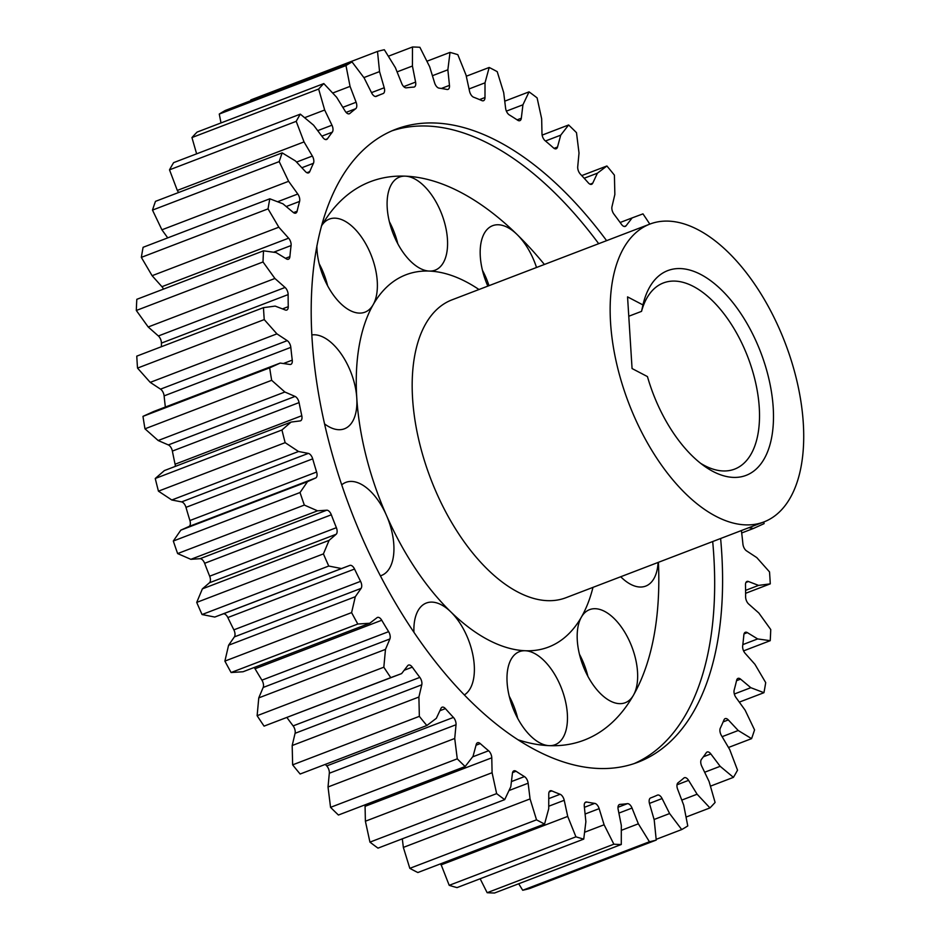 <?xml version="1.0" encoding="UTF-8"?>
<svg xmlns="http://www.w3.org/2000/svg" width="940" height="940" viewBox="0 0 940 940"><rect width="100%" height="100%" fill="white"/><g stroke="black" fill="none" stroke-linecap="round" stroke-linejoin="round"><path stroke-width="1.41" d="M324.559 423.893A49.832 26.191 69.1 0 0 329.47 427.03A49.832 26.191 69.1 0 0 344.475 428.781A49.832 26.191 69.1 0 0 356.777 397.973A49.832 26.191 69.1 0 0 323.842 337.46A49.832 26.191 69.1 0 0 311.798 334.934M745.608 593.305L770.271 583.857A418.594 219.972 69.1 0 0 769.931 577.9A418.594 219.972 69.1 0 0 769.519 571.908L756.818 557.631L746.513 550.852A5.981 3.137 69.1 0 1 742.929 544.119A376.728 197.964 69.1 0 0 741.495 531.359A5.981 3.137 69.1 0 1 741.437 530.83A5.981 3.137 69.1 0 1 741.425 530.536M763.82 521.97A418.594 219.972 69.1 0 1 764.079 523.639L753.528 528.433L748.734 527.74M649.81 224.12A418.594 219.972 69.1 0 0 642.972 213.874L632.138 217.904L626.064 225.8L624.266 226.493M542.133 135.113L568.618 124.973A418.594 219.972 69.1 0 1 576.49 132.657L579.016 153.02L577.724 166.756A5.981 3.137 69.1 0 0 577.712 167.872A5.981 3.137 69.1 0 0 580.321 174.076A376.728 197.964 69.1 0 1 588.358 182.889A5.981 3.137 69.1 0 0 591.624 184.299A5.981 3.137 69.1 0 0 592.729 183.183L597.417 173.183L606.899 165.981A418.594 219.972 69.1 0 1 614.408 175.145L614.854 194.474L611.975 206.694A5.981 3.137 69.1 0 0 611.846 208.539A5.981 3.137 69.1 0 0 613.914 214.109A376.728 197.964 69.1 0 1 621.469 224.343A5.981 3.137 69.1 0 0 625.264 226.411A5.981 3.137 69.1 0 0 626.064 225.8M568.618 124.973L560.722 135.16L557.514 147.04L554.083 148.356M504.745 101.168L529.056 91.862A418.594 219.972 69.1 0 1 537.104 97.877L541.663 118.781L541.981 133.68A5.981 3.137 69.1 0 0 541.992 134.009A5.981 3.137 69.1 0 0 545.153 140.742A376.728 197.964 69.1 0 1 553.484 147.897A5.981 3.137 69.1 0 0 556.21 148.755A5.981 3.137 69.1 0 0 557.514 147.04M529.056 91.862L522.934 104.798L521.312 118.24L517.118 119.85M466.287 76.234L489.188 67.469A418.594 219.972 69.1 0 1 497.225 71.663L503.687 92.59L505.614 108.288A5.981 3.137 69.1 0 0 509.304 114.903A376.728 197.964 69.1 0 1 517.717 120.25A5.981 3.137 69.1 0 0 519.867 120.661A5.981 3.137 69.1 0 0 521.312 118.24M489.188 67.469L485.017 82.826L484.993 97.513L479.565 99.593M426.889 61.241L450.013 52.393A418.594 219.972 69.1 0 1 457.827 54.673L466.04 75.082L469.53 91.204A5.981 3.137 69.1 0 0 473.631 97.219A376.728 197.964 69.1 0 1 481.914 100.604A5.981 3.137 69.1 0 0 483.501 100.709A5.981 3.137 69.1 0 0 484.993 97.513M450.013 52.393L447.863 69.795L449.461 85.364L441.353 88.466M388.338 56.236L412.472 47A418.594 219.972 69.1 0 1 419.886 47.294L429.651 66.717L434.609 82.849A5.981 3.137 69.1 0 0 439.027 88.125A376.728 197.964 69.1 0 1 446.994 89.465A5.981 3.137 69.1 0 0 448.016 89.394A5.981 3.137 69.1 0 0 449.496 85.704A5.981 3.137 69.1 0 0 449.461 85.364M412.472 47L412.425 66.023L415.598 82.085L403.742 86.621M250.874 100.65L250.804 99.922L377.504 51.43A418.594 219.972 69.1 0 1 384.331 49.738L395.399 67.68L401.709 83.437A5.981 3.137 69.1 0 0 406.339 87.831A376.728 197.964 69.1 0 1 413.776 87.103A5.981 3.137 69.1 0 0 414.281 86.997A5.981 3.137 69.1 0 0 415.75 83.296A5.981 3.137 69.1 0 0 415.598 82.085M377.504 51.43L379.548 71.593L384.213 87.761L371.5 92.625M221.006 122.929L219.267 114.057L345.979 65.565A418.594 219.972 69.1 0 1 352.042 61.934L364.144 77.95L371.653 92.942A5.981 3.137 69.1 0 0 376.282 96.385A5.981 3.137 69.1 0 0 376.376 96.35A376.728 197.964 69.1 0 1 382.192 93.906A376.728 197.964 69.1 0 1 383.109 93.565A5.981 3.137 69.1 0 0 383.12 93.565A5.981 3.137 69.1 0 0 384.601 89.864A5.981 3.137 69.1 0 0 384.213 87.761M345.979 65.565L350.056 86.386L356.107 102.248L342.83 107.325M196.625 153.831L191.948 137.557L318.648 89.053A418.594 219.972 69.1 0 1 323.806 83.578L336.649 97.278L345.168 111.132A5.981 3.137 69.1 0 0 349.351 113.775A5.981 3.137 69.1 0 0 349.868 113.47A376.728 197.964 69.1 0 1 355.72 108.711A5.981 3.137 69.1 0 0 356.777 105.245A5.981 3.137 69.1 0 0 356.107 102.248M318.648 89.053L324.676 110.015L331.961 125.196L317.708 130.648M296.206 121.342L304.031 141.917L177.319 190.421L169.505 169.834L296.206 121.342A418.594 219.972 69.1 0 1 300.33 114.139L313.596 125.185L322.913 137.569A5.981 3.137 69.1 0 0 326.603 139.484A5.981 3.137 69.1 0 0 327.473 138.768A376.728 197.964 69.1 0 1 332.313 132.141A5.981 3.137 69.1 0 0 332.995 129.05A5.981 3.137 69.1 0 0 331.961 125.196M304.031 141.917L312.362 156.04L296.558 162.079M279.204 161.609L288.615 181.303L161.915 229.807L152.492 210.102L279.204 161.609A418.594 219.972 69.1 0 1 282.176 152.868L295.536 160.987L305.441 171.585A5.981 3.137 69.1 0 0 308.59 172.866A5.981 3.137 69.1 0 0 309.742 171.632A376.728 197.964 69.1 0 1 313.443 163.302A5.981 3.137 69.1 0 0 313.831 160.705A5.981 3.137 69.1 0 0 312.362 156.04M288.615 181.303L297.792 194.016L277.558 201.759M269.815 198.798A418.594 219.972 69.1 0 0 268.041 208.868L278.828 227.198L152.116 275.702L141.341 257.372A418.594 219.96 -110.9 0 1 143.103 247.302L269.815 198.798L282.94 203.804L293.163 212.358A5.981 3.137 69.1 0 0 295.759 213.11A5.981 3.137 69.1 0 0 297.111 211.242A376.728 197.964 69.1 0 1 299.59 201.418A5.981 3.137 69.1 0 0 299.754 199.421A5.981 3.137 69.1 0 0 297.792 194.016M278.828 227.198L288.627 238.184L161.927 286.688A5.981 3.137 -110.9 0 1 163.466 289.12M263.529 250.816A418.594 219.972 69.1 0 0 263.012 261.966L274.903 278.475L148.191 326.979L136.312 310.47A418.594 219.972 -110.9 0 1 136.817 299.32L263.529 250.816L276.09 252.578L286.394 258.876A5.981 3.137 69.1 0 0 288.427 259.217A5.981 3.137 69.1 0 0 289.896 256.632A376.728 197.964 69.1 0 1 291.083 245.54A5.981 3.137 69.1 0 0 291.118 244.247A5.981 3.137 69.1 0 0 288.627 238.184M274.903 278.475L285.079 287.464L158.378 335.968A5.981 3.137 -110.9 0 1 161.41 342.595A5.981 3.137 -110.9 0 1 161.433 343.1A376.728 197.964 -110.9 0 0 161.433 346.696M263.482 307.639A418.594 219.972 69.1 0 0 263.823 313.596A418.594 219.972 69.1 0 0 264.234 319.588L276.924 333.865L150.224 382.369L137.522 368.092A418.594 219.972 -110.9 0 1 137.123 362.1A418.594 219.972 -110.9 0 1 136.77 356.143L263.482 307.639L275.185 306.099L285.313 309.988A5.981 3.137 69.1 0 0 286.771 310.047A5.981 3.137 69.1 0 0 288.263 306.675A376.728 197.964 69.1 0 1 288.134 294.596A5.981 3.137 69.1 0 0 288.122 294.091A5.981 3.137 69.1 0 0 285.079 287.464M276.924 333.865L287.24 340.644L160.529 389.148A5.981 3.137 -110.9 0 1 164.112 395.881A376.728 197.964 -110.9 0 0 165.358 407.032M269.674 367.857A418.594 219.972 69.1 0 0 271.672 380.312L284.867 392.015L158.167 440.519L144.971 428.816A418.594 219.96 -110.9 0 1 142.974 416.361L269.674 367.857L280.226 363.063L289.92 364.462A5.981 3.137 69.1 0 0 290.836 364.368A5.981 3.137 69.1 0 0 292.305 360.666A5.981 3.137 69.1 0 0 292.258 360.137A376.728 197.964 69.1 0 1 290.824 347.377A5.981 3.137 69.1 0 0 287.24 340.644M281.953 429.991A418.594 219.972 69.1 0 0 285.149 442.658L298.521 451.494L171.809 499.998L158.449 491.162A418.594 219.96 -110.9 0 1 155.253 478.495L281.953 429.991L291.083 422.072L300.118 420.92A5.981 3.137 69.1 0 0 300.518 420.826A5.981 3.137 69.1 0 0 301.987 417.125A5.981 3.137 69.1 0 0 301.787 415.715A376.728 197.964 69.1 0 1 299.073 402.59A5.981 3.137 69.1 0 0 295.054 396.422L284.867 392.015M518.704 883.764L522.711 890.262A418.594 219.972 -110.9 0 0 529.537 888.57L656.238 840.078A418.594 219.972 69.1 0 1 649.423 841.758L638.354 823.816L632.033 808.059A5.981 3.137 69.1 0 0 627.415 803.665A376.728 197.964 69.1 0 1 619.977 804.393A5.981 3.137 69.1 0 0 619.472 804.499A5.981 3.137 69.1 0 0 617.991 808.2A5.981 3.137 69.1 0 0 618.156 809.411L621.328 825.473L621.281 844.496A418.594 219.972 69.1 0 1 613.867 844.202L604.103 824.78L599.144 808.647A5.981 3.137 69.1 0 0 594.726 803.371A376.728 197.964 69.1 0 1 586.76 802.032A5.981 3.137 69.1 0 0 585.738 802.102A5.981 3.137 69.1 0 0 584.257 805.792A5.981 3.137 69.1 0 0 584.28 806.132L585.879 821.701L583.74 839.103A418.594 219.972 69.1 0 1 575.926 836.823L567.713 816.414L564.223 800.293A5.981 3.137 69.1 0 0 560.123 794.277A376.728 197.964 69.1 0 1 551.827 790.893A5.981 3.137 69.1 0 0 550.253 790.787A5.981 3.137 69.1 0 0 548.76 793.983L548.737 808.67L544.566 824.028A418.594 219.972 69.1 0 1 536.529 819.833L530.066 798.918L528.139 783.208A5.981 3.137 69.1 0 0 524.449 776.593A376.728 197.964 69.1 0 1 516.037 771.258A5.981 3.137 69.1 0 0 513.886 770.835A5.981 3.137 69.1 0 0 512.441 773.256L510.808 786.698L504.698 799.635A418.594 219.972 69.1 0 1 496.637 793.618L492.09 772.715L491.773 757.816A5.981 3.137 69.1 0 0 491.761 757.487A5.981 3.137 69.1 0 0 488.589 750.766A376.728 197.964 69.1 0 1 480.27 743.599A5.981 3.137 69.1 0 0 477.544 742.741A5.981 3.137 69.1 0 0 476.239 744.457L473.031 756.336L465.136 766.523A418.594 219.972 69.1 0 1 457.263 758.839L454.725 738.476L456.029 724.74A5.981 3.137 69.1 0 0 456.041 723.624A5.981 3.137 69.1 0 0 453.433 717.42A376.728 197.964 69.1 0 1 445.396 708.619A5.981 3.137 69.1 0 0 442.117 707.197A5.981 3.137 69.1 0 0 441.024 708.314L436.336 718.325L426.842 725.516A418.594 219.972 69.1 0 1 419.346 716.351L418.899 697.022L421.778 684.802A5.981 3.137 69.1 0 0 421.907 682.957A5.981 3.137 69.1 0 0 419.839 677.388A376.728 197.964 69.1 0 1 412.284 667.153A5.981 3.137 69.1 0 0 408.489 665.085A5.981 3.137 69.1 0 0 407.69 665.696L401.615 673.592L390.77 677.623A418.594 219.972 69.1 0 1 383.826 667.212L385.482 649.387L389.877 638.965A5.981 3.137 69.1 0 0 390.206 636.498A5.981 3.137 69.1 0 0 388.631 631.657A376.728 197.964 69.1 0 1 381.746 620.247A5.981 3.137 69.1 0 0 377.469 617.427A5.981 3.137 69.1 0 0 377.046 617.674L369.737 623.255L357.811 624.019A418.594 219.972 69.1 0 1 351.595 612.61L355.296 596.724L361.101 588.381A5.981 3.137 69.1 0 0 361.712 585.385A5.981 3.137 69.1 0 0 360.572 581.343A376.728 197.964 69.1 0 1 354.545 569.041A5.981 3.137 69.1 0 0 349.833 565.41L341.49 568.559L328.753 566.033A418.594 219.972 69.1 0 1 323.419 553.895L329.094 540.359L336.156 534.273A5.981 3.137 69.1 0 0 337.119 530.889A5.981 3.137 69.1 0 0 336.379 527.692A376.728 197.964 69.1 0 1 331.327 514.791A5.981 3.137 69.1 0 0 326.744 510.197L317.544 510.82L304.337 505.074A418.594 219.972 69.1 0 1 300.024 492.525L307.509 481.656L315.664 477.99A5.981 3.137 69.1 0 0 317.05 474.336A5.981 3.137 69.1 0 0 316.615 472.033A376.728 197.964 69.1 0 1 312.691 458.849A5.981 3.137 69.1 0 0 308.332 453.397L298.521 451.494M656.238 840.078L654.205 819.903L649.528 803.735A5.981 3.137 69.1 0 1 649.152 801.632A5.981 3.137 69.1 0 1 650.633 797.931A5.981 3.137 69.1 0 0 650.633 797.931A376.728 197.964 69.1 0 0 651.561 797.59A376.728 197.964 69.1 0 0 657.377 795.158A5.981 3.137 69.1 0 1 657.471 795.111A5.981 3.137 69.1 0 1 662.101 798.553L669.609 813.547L681.712 829.562A418.594 219.972 69.1 0 0 687.775 825.943L683.697 805.122L677.646 789.248A5.981 3.137 69.1 0 1 676.965 786.251A5.981 3.137 69.1 0 1 678.022 782.797A376.728 197.964 69.1 0 0 683.885 778.026A5.981 3.137 69.1 0 1 684.402 777.721A5.981 3.137 69.1 0 1 688.573 780.365L697.104 794.218L709.947 807.918A418.594 219.972 69.1 0 0 715.093 802.443L709.077 781.481L701.792 766.3A5.981 3.137 69.1 0 1 700.746 762.446A5.981 3.137 69.1 0 1 701.44 759.356A376.728 197.964 69.1 0 0 706.281 752.729A5.981 3.137 69.1 0 1 707.15 752.012A5.981 3.137 69.1 0 1 710.84 753.939L720.158 766.312L733.423 777.357A418.594 219.972 69.1 0 0 737.536 770.166L729.722 749.58L721.391 735.468A5.981 3.137 69.1 0 1 719.911 730.791A5.981 3.137 69.1 0 1 720.298 728.195A376.728 197.964 69.1 0 0 724.011 719.864A5.981 3.137 69.1 0 1 725.163 718.63A5.981 3.137 69.1 0 1 728.312 719.911L738.217 730.509L751.577 738.64A418.594 219.972 69.1 0 0 754.55 729.898L745.138 710.193L735.961 697.492A5.981 3.137 69.1 0 1 733.999 692.075A5.981 3.137 69.1 0 1 734.164 690.089A376.728 197.964 69.1 0 0 736.643 680.255A5.981 3.137 69.1 0 1 737.994 678.386A5.981 3.137 69.1 0 1 740.591 679.138L750.813 687.692L734.328 694.014M739.31 702.121L763.938 692.698L750.813 687.692M763.938 692.698A418.594 219.972 69.1 0 0 765.712 682.628L754.926 664.298L745.126 653.312A5.981 3.137 69.1 0 1 742.635 647.249A5.981 3.137 69.1 0 1 742.67 645.956A376.728 197.964 69.1 0 0 743.857 634.864A5.981 3.137 69.1 0 1 745.326 632.291A5.981 3.137 69.1 0 1 747.347 632.62L757.652 638.93L742.835 644.605M743.575 650.88L770.224 640.681L757.652 638.93M770.224 640.681A418.594 219.972 69.1 0 0 770.741 629.53L758.85 613.021L748.675 604.032A5.981 3.137 69.1 0 1 745.632 597.405A5.981 3.137 69.1 0 1 745.608 596.9A376.728 197.964 69.1 0 0 745.491 584.821A5.981 3.137 69.1 0 1 746.983 581.449A5.981 3.137 69.1 0 1 748.44 581.508L745.937 582.459M770.271 583.857L758.568 585.397L748.44 581.508M606.606 240.652A338.858 178.071 69.1 0 0 497.718 141.188A338.858 178.071 69.1 0 0 395.74 129.285A338.858 178.071 69.1 0 0 324.418 423.282A338.858 178.071 69.1 0 0 536.035 750.308A338.858 178.071 69.1 0 0 638.013 762.211A338.858 178.071 69.1 0 0 720.616 538.503M621.281 844.496L494.569 893A418.594 219.96 -110.9 0 1 487.155 892.706L480.152 878.759M583.74 839.103L457.04 887.607A418.594 219.96 -110.9 0 1 449.214 885.327L440.754 863.766M544.566 824.028L417.853 872.532A418.594 219.972 -110.9 0 1 409.816 868.337L403.354 847.41L402.308 838.832M504.698 799.635L377.998 848.139A418.594 219.96 -110.9 0 1 369.937 842.123L365.39 821.219L365.072 806.32A5.981 3.137 -110.9 0 0 365.049 805.991A5.981 3.137 -110.9 0 0 364.92 804.887M465.136 766.523L338.423 815.027A418.594 219.96 -110.9 0 1 330.551 807.343L328.025 786.98L329.317 773.244A5.981 3.137 -110.9 0 0 329.329 772.128A5.981 3.137 -110.9 0 0 326.732 765.924A376.728 197.964 -110.9 0 1 325.299 764.396M426.842 725.516L300.142 774.019A418.594 219.972 -110.9 0 1 292.634 764.855L292.187 745.526L295.078 733.306A5.981 3.137 -110.9 0 0 295.207 731.461A5.981 3.137 -110.9 0 0 293.127 725.891A376.728 197.964 -110.9 0 1 286.912 717.502M388.631 631.657L261.919 680.161A5.981 3.137 -110.9 0 1 263.505 685.002A5.981 3.137 -110.9 0 1 263.165 687.469L258.77 697.88L257.125 715.704A418.594 219.972 -110.9 0 0 264.07 726.127L401.615 673.592M261.919 680.161A376.728 197.964 -110.9 0 1 255.046 668.751A5.981 3.137 -110.9 0 0 254.164 667.506M360.572 581.343L233.872 629.847A5.981 3.137 -110.9 0 1 235 633.889A5.981 3.137 -110.9 0 1 234.389 636.885L228.596 645.228L224.883 661.102A418.594 219.972 -110.9 0 0 231.099 672.523L243.037 671.759L369.737 623.255M233.872 629.847A376.728 197.964 -110.9 0 1 227.833 617.545A5.981 3.137 -110.9 0 0 223.133 613.914L214.778 617.051L202.053 614.537A418.594 219.972 -110.9 0 1 196.719 602.399L202.382 588.863L209.444 582.777A5.981 3.137 -110.9 0 0 210.419 579.393A5.981 3.137 -110.9 0 0 209.667 576.197A376.728 197.964 -110.9 0 1 204.626 563.295A5.981 3.137 -110.9 0 0 200.032 558.701L190.844 559.323L177.637 553.578A418.594 219.972 -110.9 0 1 173.312 541.029L180.809 530.16L188.952 526.494A5.981 3.137 -110.9 0 0 190.35 522.84A5.981 3.137 -110.9 0 0 189.915 520.537A376.728 197.964 -110.9 0 1 185.979 507.353A5.981 3.137 -110.9 0 0 181.62 501.901L171.809 499.998M291.083 422.072L164.383 470.576L155.253 478.495M301.787 415.715L175.087 464.219A5.981 3.137 -110.9 0 1 175.287 465.629A5.981 3.137 -110.9 0 1 175.298 466.393M175.087 464.219A376.728 197.964 -110.9 0 1 172.373 451.082A5.981 3.137 -110.9 0 0 168.342 444.926L158.167 440.519M280.226 363.063L153.514 411.567L142.974 416.361M150.224 382.369L160.529 389.148M148.191 326.979L158.378 335.968M152.116 275.702L161.927 286.688M161.915 229.807L167.743 237.879M152.492 210.102A418.594 219.972 -110.9 0 1 155.476 201.36L282.176 152.868M177.319 190.421L178.565 192.524M169.505 169.834A418.594 219.972 -110.9 0 1 173.618 162.643L300.33 114.139M191.948 137.557A418.594 219.972 -110.9 0 1 197.095 132.082L323.806 83.578M219.267 114.057A418.594 219.972 -110.9 0 1 225.33 110.438L352.042 61.934M632.138 217.904L620.13 222.498M581.743 175.604L606.899 165.981M597.417 173.183L584.175 178.248M560.722 135.16L545.47 141M522.934 104.798L506.39 111.132M485.017 82.826L469.037 88.948M447.863 69.795L432.412 75.717M412.425 66.023L397.091 71.886M379.548 71.593L363.874 77.597M350.056 86.386L332.678 93.037M324.676 110.015L304.607 117.7M141.341 257.372L268.041 208.868M136.312 310.47L263.012 261.966M137.522 368.092L264.234 319.588M144.971 428.816L271.672 380.312M158.449 491.162L285.149 442.658M307.509 481.656L180.809 530.16M300.024 492.525L173.312 541.029M177.637 553.578L304.337 505.074M329.094 540.359L202.382 588.863M323.419 553.895L196.719 602.399M202.053 614.537L328.753 566.033M355.296 596.724L228.596 645.228M351.595 612.61L224.883 661.102M231.099 672.523L357.811 624.019M385.482 649.387L258.77 697.88M383.826 667.212L257.125 715.704M264.07 726.127L390.77 677.623M418.899 697.022L292.187 745.526M419.346 716.351L292.634 764.855M454.725 738.476L328.025 786.98M457.263 758.839L330.551 807.343M492.09 772.715L365.39 821.219M496.637 793.618L369.937 842.123M530.066 798.918L403.354 847.41M536.529 819.833L409.816 868.337M567.713 816.414L441.001 864.918M575.926 836.823L449.214 885.327M604.103 824.78L584.586 832.252M613.867 844.202L487.155 892.706M638.354 823.816L621.317 830.337M649.423 841.758L522.711 890.262M669.609 813.547L654.087 819.492M681.712 829.562L656.167 839.35M697.104 794.218L681.77 800.093M709.947 807.918L686.036 817.072M720.158 766.312L704.648 772.245M733.423 777.357L710.417 786.169M738.217 730.509L722.108 736.678M751.577 738.64L728.477 747.476M632.068 368.551L627.556 296.887L642.948 304.924A109.627 57.61 -110.9 0 1 713.107 282.564A109.627 57.61 -110.9 0 1 773.209 407.608A109.627 57.61 -110.9 0 1 704.53 466.24A109.627 57.61 -110.9 0 1 647.448 376.588L632.068 368.551M758.568 585.397L745.584 590.367M341.49 568.559L214.778 617.051M317.544 510.82L190.844 559.323M753.528 528.433L741.684 532.968M464.384 694.907A49.832 26.191 69.1 0 0 473.654 678.386A49.832 26.191 69.1 0 0 450.765 611.846A49.832 26.191 69.1 0 0 426.314 603.045A49.832 26.191 69.1 0 0 414.611 620.776A49.832 26.191 69.1 0 0 413.929 632.173M536.517 267.489A49.832 26.191 69.1 0 0 517.059 234.495A49.832 26.191 69.1 0 0 492.607 225.694A49.832 26.191 69.1 0 0 480.904 243.425A49.832 26.191 69.1 0 0 487.837 286.113M489 285.678A49.832 26.191 69.1 0 0 482.443 270.285M380.43 575.809A49.832 26.191 69.1 0 0 381.522 575.433A49.832 26.191 69.1 0 0 383.685 574.375A49.832 26.191 69.1 0 0 386.422 515.296A199.327 104.751 69.1 0 0 450.765 611.846A199.327 104.751 69.1 0 0 488.553 640.058A199.327 104.751 69.1 0 0 525.237 650.739A49.832 26.191 69.1 0 0 519.409 651.655A49.832 26.191 69.1 0 0 509.445 697.081A49.832 26.191 69.1 0 0 549.219 745.655A49.832 26.191 69.1 0 0 555.035 744.739A49.832 26.191 69.1 0 0 565.011 699.325A49.832 26.191 69.1 0 0 525.237 650.739A199.327 104.751 69.1 0 0 581.39 617.122A49.832 26.191 69.1 0 0 591.989 683.168A49.832 26.191 69.1 0 0 625.229 702.721A49.832 26.191 69.1 0 0 633.442 695.224A49.832 26.191 69.1 0 0 622.844 629.189A49.832 26.191 69.1 0 0 589.603 609.637A49.832 26.191 69.1 0 0 581.39 617.122A199.327 104.751 69.1 0 0 592.987 587.359M517.693 718.336A49.832 26.191 69.1 0 0 517.494 717.502A49.832 26.191 69.1 0 0 509.245 696.246M478.965 289.508A199.327 104.751 69.1 0 0 466.005 281.753A199.327 104.751 69.1 0 0 429.322 271.072A49.832 26.191 69.1 0 0 435.149 270.156A49.832 26.191 69.1 0 0 445.113 224.731A49.832 26.191 69.1 0 0 405.34 176.156A49.832 26.191 69.1 0 0 399.524 177.072A49.832 26.191 69.1 0 0 389.56 222.498A49.832 26.191 69.1 0 0 429.322 271.072A199.327 104.751 69.1 0 0 373.168 304.689A49.832 26.191 69.1 0 0 362.57 238.643A49.832 26.191 69.1 0 0 329.329 219.102A49.832 26.191 69.1 0 0 321.41 226.082A298.99 157.121 69.1 0 1 405.34 176.156A298.99 157.121 69.1 0 1 460.377 192.171A298.99 157.121 69.1 0 1 517.059 234.495A298.99 157.121 69.1 0 1 544.401 264.469M397.808 243.754A49.832 26.191 69.1 0 0 397.596 242.92A49.832 26.191 69.1 0 0 389.348 221.664M587.888 676.318A49.832 26.191 69.1 0 0 579.439 654.228M316.886 245.775A49.832 26.191 69.1 0 0 331.714 292.622A49.832 26.191 69.1 0 0 364.955 312.174A49.832 26.191 69.1 0 0 373.168 304.689A199.327 104.751 69.1 0 0 356.777 397.973A199.327 104.751 69.1 0 0 386.422 515.296A49.832 26.191 69.1 0 0 345.885 482.361A49.832 26.191 69.1 0 0 343.711 483.419A49.832 26.191 69.1 0 0 341.737 484.84M327.613 285.772A49.832 26.191 69.1 0 0 319.154 263.682M620.717 576.749A49.832 26.191 69.1 0 0 630.728 584.351A49.832 26.191 69.1 0 0 645.721 586.102A49.832 26.191 69.1 0 0 658.082 562.449M697.915 229.677A159.459 83.801 69.1 0 0 649.928 224.072A159.459 83.801 69.1 0 0 616.37 362.429A159.459 83.801 69.1 0 0 715.951 516.319A159.459 83.801 69.1 0 0 763.938 521.923A159.459 83.801 69.1 0 0 797.496 383.567A159.459 83.801 69.1 0 0 697.915 229.677M700.594 463.291A99.663 52.37 69.1 0 0 734.645 469.107A99.663 52.37 69.1 0 0 759.261 407.49A99.663 52.37 69.1 0 0 723.906 313.725A99.663 52.37 69.1 0 0 663.382 282.952A99.663 52.37 69.1 0 0 641.538 311.363L628.778 316.24M641.538 311.363L642.948 304.924M592.729 183.183L590.073 184.205M355.72 108.711L346.096 112.389M349.868 113.47L348.764 113.893M332.313 132.141L321.844 136.147M327.473 138.768L325.475 139.531M313.443 163.302L301.846 167.743M309.742 171.632L306.91 172.713M299.59 201.418L286.207 206.542M297.111 211.242L293.515 212.616M291.083 245.54L273.622 252.226M289.896 256.632L285.49 258.312M288.134 294.596L161.433 343.1M288.263 306.675L282.458 308.896M290.824 347.377L164.112 395.881M292.258 360.137L283.422 363.522M299.073 402.59L172.373 451.082M312.691 458.849L185.979 507.353M316.615 472.033L189.915 520.537M331.327 514.791L204.626 563.295M336.379 527.692L209.667 576.197M354.545 569.041L227.833 617.545M361.101 588.381L234.389 636.885M381.746 620.247L255.046 668.751M389.877 638.965L263.165 687.469M412.284 667.153L404.188 670.255M419.839 677.388L293.127 725.891M421.778 684.802L295.078 733.306M445.396 708.619L439.897 710.722M453.433 717.42L326.732 765.924M456.029 724.74L329.317 773.244M480.27 743.599L476.028 745.22M488.589 750.766L472.609 756.876M491.773 757.816L365.072 806.32M516.037 771.258L512.57 772.586M524.449 776.593L511.43 781.575M528.139 783.208L508.998 790.54M551.827 790.893L549.136 791.915M560.123 794.277L548.749 798.624M564.223 800.293L548.749 806.226M586.76 802.032L584.927 802.736M594.726 803.371L584.41 807.319M599.144 808.647L585.091 814.028M619.977 804.393L619.025 804.758M627.415 803.665L617.991 807.272M632.033 808.059L618.884 813.1M662.101 798.553L649.446 803.406M688.573 780.365L677.023 784.794M710.84 753.939L703.379 756.782M728.312 719.911L723.154 721.885M740.591 679.138L736.537 680.689M747.347 632.62L744.045 633.889M349.833 565.41L223.133 613.914M336.156 534.273L209.444 582.777M326.744 510.197L200.032 558.701M315.664 477.99L188.952 526.494M308.332 453.397L181.62 501.901M295.054 396.422L168.342 444.926M649.928 224.072L451.952 299.86A159.459 83.801 69.1 0 0 418.394 438.204A159.459 83.801 69.1 0 0 517.975 592.106A159.459 83.801 69.1 0 0 565.962 597.711L763.938 521.923M598.686 243.683A338.858 178.071 69.1 0 0 489.799 144.22A338.858 178.071 69.1 0 0 391.804 130.883M634.018 763.644A338.858 178.071 69.1 0 0 712.696 541.534M518.069 739.803A298.99 157.121 69.1 0 0 549.219 745.655A298.99 157.121 69.1 0 0 633.442 695.224A298.99 157.121 69.1 0 0 658.411 562.32M382.192 93.906L375.471 96.491M651.561 797.59L650.515 797.978"/></g></svg>
